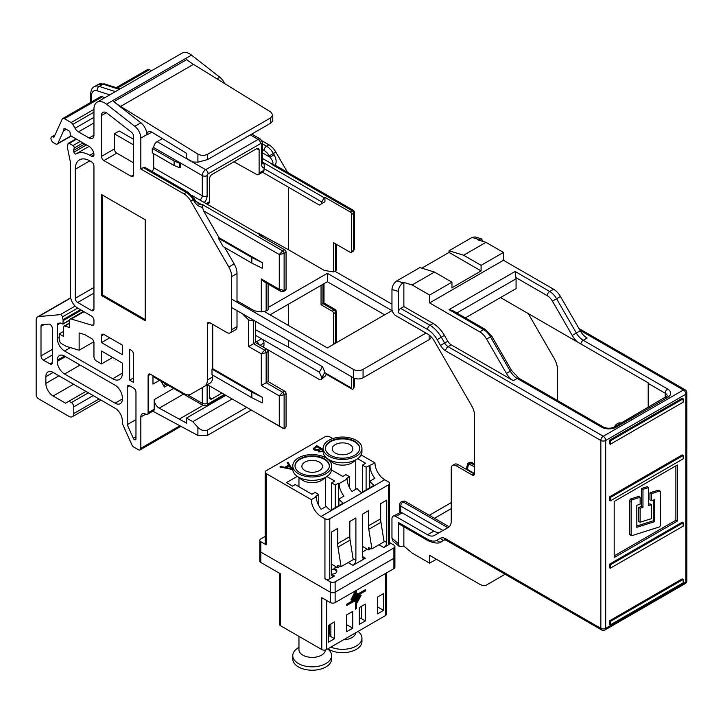 <?xml version="1.0" encoding="UTF-8"?>
<svg xmlns="http://www.w3.org/2000/svg" width="723" height="723" viewBox="0 0 723 723"><rect width="100%" height="100%" fill="white"/><g stroke="black" fill="none" stroke-linecap="round" stroke-linejoin="round"><path stroke-width="1.08" d="M44.329 324.482L41.003 326.398A3.434 1.979 60 0 1 41.717 324.826A3.434 1.979 60 0 1 42.223 324.672L48.775 324.085A3.434 1.979 60 0 1 49.995 324.41A3.434 1.979 60 0 1 52.427 328.622L52.427 362.512A3.434 1.979 60 0 1 51.713 364.085A3.434 1.979 60 0 1 49.995 363.913L52.427 362.512M151.758 132.128L146.905 134.93A6.869 3.967 60 0 1 148.323 131.785A6.869 3.967 60 0 1 151.758 132.128A6.869 3.967 60 0 1 151.929 132.228L186.733 153.43L186.489 158.337L192.806 161.988L197.903 162.187L197.903 154.08L120.614 106.417A68.694 39.666 60 0 1 113.827 101.681L140.877 122.802A10.303 5.947 60 0 1 146.905 134.568L140.831 138.075A10.303 5.947 -120 0 0 134.812 126.308L140.877 122.802M197.903 427.374C201.148 430.465 204.383 431.333 207.618 429.986L207.618 435.282L197.903 435.472L197.903 427.374L192.806 421.681L186.489 418.039L186.733 423.226L159.214 408.152A6.869 3.967 60 0 1 159.042 408.061A6.869 3.967 60 0 1 154.189 399.647L173.601 388.441M284.609 428.558A2.061 1.193 120 0 0 286.073 426.037L286.073 393.637L284.13 394.758L284.13 428.739A2.061 1.193 120 0 0 284.609 428.558M352.074 389.119L325.359 373.692A2.061 1.193 -60 0 1 324.934 372.752L351.649 388.17A2.061 1.193 120 0 0 352.074 389.119A2.061 1.193 120 0 0 353.104 389.01A2.061 1.193 120 0 0 353.592 388.64L354.595 385.486L354.595 378.364M133.547 162.829L116.783 153.149L103.913 160.587A3.434 1.979 60 0 1 101.482 156.376L101.482 115.517A6.869 3.967 60 0 1 102.91 112.372A6.869 3.967 60 0 1 106.344 112.707A6.869 3.967 60 0 1 107.185 113.285L131.541 132.3A3.434 1.979 60 0 1 133.547 136.222L133.547 174.885A3.434 1.979 60 0 1 132.833 176.457A3.434 1.979 60 0 1 131.116 176.285L133.547 174.885M93.728 153.005L89.824 155.255A27.474 15.861 -120 0 0 76.087 153.891A27.474 15.861 -120 0 0 75.951 153.972A1.717 0.994 60 0 1 75.942 153.981A1.717 0.994 60 0 1 75.084 153.891A1.717 0.994 60 0 1 73.918 152.173L73.556 150.411L74.198 147.998A1.717 0.994 -120 0 0 73.023 145.558L69.254 143.38A1.717 0.994 -120 0 0 68.396 143.29A1.717 0.994 -120 0 0 68.079 143.741L67.691 145.215A8.586 4.962 -120 0 0 67.691 148.848L70.393 162.079L70.393 295.481A10.303 5.947 -120 0 0 77.686 308.097L62.431 316.891A2.061 1.193 -120 0 0 60.289 314.641L38.581 316.575A6.869 3.967 -120 0 0 37.569 316.891A6.869 3.967 -120 0 0 36.15 320.036L36.15 394.622A3.434 1.979 -120 0 0 38.581 398.825L68.938 416.358A6.869 3.967 -120 0 0 72.372 416.692A6.869 3.967 -120 0 0 73.8 413.547L73.8 406.823A3.434 1.979 -120 0 0 71.369 402.612L68.938 401.211L65.54 403.172L53.15 396.023A10.303 5.947 60 0 1 45.865 383.398L45.865 376.674A10.303 5.947 60 0 1 47.998 371.956A10.303 5.947 60 0 1 53.15 372.462L115.084 408.224A10.303 5.947 60 0 1 122.368 420.84L122.368 423.642L131.848 444.753A3.434 1.979 -120 0 0 133.836 447.094L138.4 449.724A3.434 1.979 -120 0 0 140.117 449.896A3.434 1.979 -120 0 0 140.831 448.323L140.831 416.963A6.869 3.967 60 0 1 142.25 413.818A6.869 3.967 60 0 1 145.522 414.062L145.766 414.198A3.434 1.979 -120 0 0 147.402 414.324A3.434 1.979 -120 0 0 148.116 412.752L148.116 375.689A3.434 1.979 60 0 1 148.83 374.116A3.434 1.979 60 0 1 150.547 374.288L148.116 375.689M224.618 247.383L234.162 263.904A13.737 7.935 60 0 1 237.008 273.484L231.667 276.566A13.737 7.935 -120 0 0 228.82 266.995L190.791 201.13A13.737 7.935 -120 0 0 183.922 193.872L186.353 192.472L143.262 167.591L140.831 168.992L140.831 138.075M143.262 167.591A3.434 1.979 -60 0 1 144.98 167.42L188.07 192.3A3.434 1.979 120 0 0 186.353 192.472A13.737 7.935 -120 0 1 193.222 199.729L190.791 201.13M151.938 171.45A3.434 1.979 120 0 0 153.701 167.736L202.277 195.779L202.277 175.59L180.416 162.964L180.416 167.456L179.81 167.808L174.107 165.495L152.246 152.869L152.246 148.387L153.701 147.546A4.808 2.775 -60 0 1 157.099 141.654L162.314 138.644M153.701 153.71L153.701 167.736M178.997 390.709L174.107 388.73L159.53 380.316L152.978 384.103L152.978 375.689M159.53 380.316L152.978 376.529M167.79 385.088L164.392 387.049L160.985 381.157M93.954 135.201A6.869 3.967 60 0 1 92.535 138.346A6.869 3.967 60 0 1 89.101 138.003L93.954 135.201L93.954 109.11A15.111 8.721 60 0 1 97.081 102.196L182.088 53.113A15.111 8.721 60 0 1 191.505 55.12L219.819 77.234A10.303 5.947 60 0 1 224.573 83.525M262.548 143.913L266.498 146.2L268.929 144.799A13.737 7.935 60 0 1 275.797 152.047L273.375 153.448L274.153 154.803C276.421 159.123 276.746 162.585 275.12 165.169L353.565 210.447L352.128 210.782L271.947 164.492L272.435 164.211C273.592 163.009 272.779 160.669 270.004 157.198L269.227 155.843A10.303 5.947 -120 0 0 264.076 150.411L262.548 149.525M275.797 152.047L287.492 172.3M237.008 273.484L237.008 300.804L254.379 310.836L261.292 311.92L261.292 278.933L279.268 289.308L279.268 254.532L203.488 210.782L219.033 237.704L218.31 238.129L223.163 246.543L251.821 263.091L251.821 257.478L262.268 262.666L219.033 237.704M251.821 263.091L262.268 268.278L262.268 262.666M203.488 210.782L202.494 207.103C199.44 207.212 196.611 205.205 193.999 201.075L193.222 199.729L194.478 198.997L195.255 200.352L193.999 201.075M212.725 368.676L211.993 369.101L251.821 392.092L262.268 397.279L212.725 368.676L212.725 324.365M262.268 397.279L262.268 402.892L251.821 397.704L211.993 374.704L211.993 369.101M207.374 324.085A3.434 1.979 60 0 1 208.088 322.512A3.434 1.979 60 0 1 209.806 322.684L207.374 324.085L207.374 380.018L212.725 376.927L212.725 375.129M212.725 376.927A13.737 7.935 60 0 1 209.878 383.217L207.374 384.663L279.268 426.172L279.268 395.879L284.13 394.758A2.061 1.193 60 0 0 282.666 392.237L284.609 391.116L268.097 381.581L268.097 351.568L266.154 352.688L266.154 382.702L268.097 381.581M261.292 385.504L266.154 382.702L282.666 392.237L279.268 395.879L261.292 385.504L261.292 353.809L264.699 350.167L266.642 349.046L255.463 342.594L248.667 346.525L248.667 319.982L242.422 313.746M237.008 310.619L237.008 326.606A6.869 3.967 60 0 1 235.59 329.751L230.239 332.842A6.869 3.967 -120 0 0 231.667 329.697L237.008 326.606M112.652 357.46L101.482 363.913L101.482 351.007L122.368 363.073L122.368 373.167A13.737 7.935 60 0 1 119.53 379.458A13.737 7.935 60 0 1 112.652 378.771L64.564 351.007A10.303 5.947 60 0 1 57.28 338.391L57.28 324.943A3.434 1.979 60 0 1 57.994 323.371A3.434 1.979 60 0 1 58.491 323.217L60.768 323.018L62.964 324.121L63.109 320.705A4.465 2.576 -120 0 0 63 319.693L62.431 316.891M109.742 337.831L101.482 342.594L101.482 335.861A3.434 1.979 60 0 1 102.196 334.288A3.434 1.979 60 0 1 103.913 334.46L101.482 335.861M101.482 342.594L122.368 354.659L122.368 345.115L103.913 334.46M129.661 380.171L133.547 382.422L133.547 354.378A3.434 1.979 60 0 0 131.116 350.167L129.661 349.326L129.661 380.171L133.547 377.93M85.938 391.396L68.938 401.211M101.482 156.376L114.361 148.947L114.361 133.8L133.547 144.88M114.361 133.8L119.214 130.999L133.547 139.268M101.482 363.913L96.385 360.967A3.434 1.979 -120 0 1 93.954 356.755L93.954 342.738A3.434 1.979 60 0 0 91.523 338.527L84.736 334.613L79.141 332.932L79.141 350.239L66.227 346.362L61.654 343.714A3.434 1.979 -120 0 1 59.223 339.512L59.223 333.899L63.597 336.43L63.597 327.085A2.061 1.193 -120 0 1 64.022 326.136A2.061 1.193 -120 0 1 64.699 326.091L69.426 327.456L69.426 320.687A3.434 1.979 -120 0 1 70.131 319.114A3.434 1.979 -120 0 1 71.288 319.033L92.092 325.278L93.891 324.247M97.081 102.196A15.111 8.721 60 0 1 106.498 104.202L134.812 126.308M322.503 203.208L324.934 201.807L324.934 197.325L350.185 211.902L352.128 210.782A2.061 1.193 -120 0 1 353.592 213.303L351.649 214.433A2.061 1.193 -120 0 0 350.185 211.902M262.548 162.142L324.202 197.741L321.771 201.952L321.771 203.633L319.34 205.034L262.548 172.246M233.918 161.807L256.683 174.469A3.434 1.979 -120 0 0 258.4 174.632A3.434 1.979 -120 0 0 259.114 173.059L259.114 150.068L256.683 148.667L211.993 174.469A3.434 1.979 -60 0 0 209.562 178.671L209.562 201.672A3.434 1.979 60 0 1 208.857 203.244L207.167 204.211M321.771 201.952L263.967 168.576L264.401 167.826A6.869 3.967 -60 0 1 261.536 164.365L261.536 144.175A1.374 0.795 120 0 0 260.569 143.615L208.107 173.9A1.374 0.795 120 0 0 207.13 175.59L207.13 195.779A6.869 3.967 -60 0 1 204.275 202.539M259.114 173.059L263.967 170.257L263.967 168.576M263.967 170.257A3.434 1.979 60 0 1 263.253 171.83L258.4 174.632M255.463 329.778L288.495 347.085L322.503 366.715L324.934 372.083L321.771 378.075L325.413 375.969L326.389 374.288M288.495 304.175L288.495 325.486M288.495 340.352L288.495 347.085M288.495 187.23L288.495 249.769L258.165 233.068L258.165 233.628L258.662 233.339M324.934 372.752L324.934 372.083M351.649 388.17L351.649 376.81M323.994 283.678L323.994 303.027L335.589 309.724L336.62 311.514L333.674 313.71L333.674 343.714L334.162 343.994M333.674 313.71A2.061 1.193 -120 0 0 332.219 311.188L334.162 310.059L322.991 303.615L321.048 304.735L332.219 311.188M321.048 285.386L321.048 304.735M255.463 342.594L255.463 321.283M266.642 349.046A2.061 1.193 60 0 1 268.097 351.568M284.609 391.116A2.061 1.193 60 0 1 286.073 393.637M333.674 343.714L335.617 342.594L335.617 312.589A2.061 1.193 -120 0 0 334.162 310.059L335.589 309.724M258.906 344.582A3.434 1.979 -120 0 0 256.683 341.618L261.536 338.807L319.34 372.182L322.503 366.715M255.463 340.913L256.683 341.618M209.562 385.928L209.562 397.424L211.993 398.825L221.952 393.077M93.954 309.083L93.954 166.055A3.434 1.979 60 0 0 91.523 161.844L89.824 160.868A20.606 11.902 -120 0 0 79.521 159.846A20.606 11.902 -120 0 0 75.255 169.281L75.255 298.283A3.434 1.979 -120 0 0 77.686 302.494L91.523 310.483L93.954 309.083A3.434 1.979 60 0 1 93.24 310.655A3.434 1.979 60 0 1 91.523 310.483M116.213 87.655L147.718 69.471A3.434 1.979 60 0 1 149.435 69.634L151.45 70.8M255.463 335.3L261.536 338.807A3.434 1.979 60 0 1 263.967 343.018L260.081 345.26M262.512 237.008L262.512 236.159L260.081 234.758L259.349 235.183L284.609 249.769A2.061 1.193 60 0 1 286.073 252.291L286.073 289.308A2.061 1.193 60 0 1 285.639 290.248L283.696 291.378A2.061 1.193 60 0 0 284.13 290.429L286.073 289.308M288.495 249.769L324.329 270.456L333.674 271.92L333.674 242.756L350.185 252.291A2.061 1.193 -120 0 0 351.215 252.39A2.061 1.193 -120 0 0 351.649 251.45L351.649 214.433M268.097 284.022L268.097 309.778L266.154 310.899L261.292 311.92M207.374 380.018A13.737 7.935 -120 0 1 204.537 386.308L190.791 394.234A13.737 7.935 -120 0 1 183.922 393.556L150.547 374.288M183.922 193.872L140.831 168.992M268.929 144.799L262.115 140.868M230.239 332.842A6.869 3.967 -120 0 1 226.805 332.499L209.806 322.684M231.667 276.566L231.667 329.697M89.101 138.003L78.482 131.875A6.869 3.967 60 0 1 75.047 128.251L72.806 124.374A3.434 1.979 -120 0 0 71.089 122.567L64.428 118.717A3.434 1.979 -120 0 0 62.711 118.545A3.434 1.979 -120 0 0 62.187 119.15L54.198 136.801A1.374 0.795 60 0 1 53.99 137.045A1.374 0.795 60 0 1 53.33 136.99A3.434 1.979 -120 0 0 51.676 136.855A3.434 1.979 -120 0 0 51.152 139.611A3.434 1.979 -120 0 0 53.394 142.639L55.572 143.895A3.434 1.979 -120 0 0 57.289 144.067A3.434 1.979 -120 0 0 57.822 143.461L63.47 130.962A6.869 3.967 -120 0 0 63.841 129.254A1.717 0.994 60 0 1 64.193 128.531A1.717 0.994 60 0 1 65.052 128.613L68.938 130.854A1.717 0.994 60 0 1 70.149 132.96L70.149 134.08A1.717 0.994 -120 0 0 71.369 136.186L89.101 146.417A6.869 3.967 60 0 1 93.954 154.83A3.434 1.979 60 0 1 93.24 156.403A3.434 1.979 60 0 1 91.523 156.24L93.954 154.83M89.824 155.255L91.523 156.24M92.092 325.278A3.434 1.979 60 0 0 93.24 325.196A3.434 1.979 60 0 0 93.954 323.633L93.954 320.298A3.434 1.979 60 0 0 91.523 316.096L77.686 308.097M133.321 438.246A2.061 1.193 60 0 0 135.544 439.756A2.061 1.193 60 0 0 135.969 438.816L135.969 392.237A3.434 1.979 60 0 0 133.547 388.025L129.661 385.784L127.23 387.185L127.23 424.681L133.321 438.246L135.969 436.719M127.23 387.185A3.434 1.979 60 0 1 127.944 385.612A3.434 1.979 60 0 1 129.661 385.784M41.003 326.398L41.003 355.915L52.427 349.326M52.427 354.939L43.434 360.126L49.995 363.913M43.434 360.126A3.434 1.979 60 0 1 41.003 355.915M64.564 356.059L115.084 385.223A10.303 5.947 60 0 1 122.368 397.84L122.368 398.969A10.303 5.947 60 0 1 120.235 403.687A10.303 5.947 60 0 1 115.084 403.172L64.564 374.008A10.303 5.947 60 0 1 57.28 361.383L57.28 360.262A10.303 5.947 60 0 1 59.413 355.544A10.303 5.947 60 0 1 64.564 356.059L57.28 360.262M101.482 194.514L101.482 295.481L145.206 320.723L145.206 219.756L101.482 194.514M103.913 160.587L131.116 176.285M321.771 377.551L319.34 372.182M262.964 346.923A6.869 3.967 -60 0 1 263.967 345.449L263.967 343.018M263.967 345.449L263.524 347.212M266.688 349.073L319.34 379.476A3.434 1.979 -120 0 0 321.057 379.647A3.434 1.979 -120 0 0 321.771 378.075M211.993 398.825A3.434 1.979 -60 0 1 210.276 398.997A3.434 1.979 -60 0 1 209.562 397.424M256.683 148.667A3.434 1.979 -60 0 1 258.4 148.495A3.434 1.979 -60 0 1 259.114 150.068M324.934 197.325L324.202 197.741M260.081 234.758L191.794 195.337M333.674 271.92L335.617 270.8L335.617 243.877M62.711 118.545L100.84 96.53A3.434 1.979 60 0 1 102.558 96.701L104.582 97.867M84.781 143.931L73.556 150.411M93.827 341.753L79.141 350.239M258.87 414.387L279.268 426.172M207.374 384.663L203.714 386.778L207.374 384.663M325.413 375.969L321.057 379.647M321.771 203.633L324.934 201.807M256.873 413.24A2.061 1.193 -60 0 1 256.864 413.231L284.13 428.739M207.618 435.282L251.342 410.04M152.797 411.206L197.903 435.472M207.618 429.986L246.751 407.392M192.806 421.681L232.155 398.969M186.489 418.039L225.838 395.318M179.449 419.015L203.055 405.386M148.116 412.752L154.189 409.245L154.189 399.647M154.189 409.245A3.434 1.979 60 0 1 153.475 410.818L147.402 414.324M197.903 154.08C201.148 155.707 204.383 155.77 207.618 154.27L270.773 117.813L272.779 114.957L270.773 112.011L193.475 64.347L120.614 106.417M207.618 154.27L207.618 159.566L270.773 123.109L270.773 117.813M207.618 159.566L197.903 162.187M272.779 114.957L272.779 121.075L270.773 123.109M113.827 101.681L186.697 59.611A68.694 39.666 -120 0 0 193.475 64.347M114.361 148.947A3.434 1.979 -120 0 0 116.783 153.149M254.252 320.578L253.52 321.003L253.52 343.714L264.699 350.167A2.061 1.193 60 0 1 266.154 352.688L261.292 353.809L248.667 346.525M102.458 195.074L102.458 294.921L145.206 319.602M102.458 294.921L101.482 295.481M135.969 419.629L127.23 424.681M63.597 331.378L59.223 333.899M251.821 392.092L251.821 397.704M218.31 238.129L251.821 257.478M248.667 319.982L253.52 321.003M336.62 244.455L336.62 269.697L335.617 270.8M261.292 278.933L263.723 281.5L280.669 291.279L283.696 291.378M195.255 200.352L198.861 204.22L202.485 204.591L282.666 250.89L279.268 254.532L284.13 253.411L284.13 290.429L279.268 289.308L280.669 291.279M202.485 204.591L202.494 207.103M323.994 303.027L322.991 303.615L322.991 284.266M337.108 342.295L336.62 342.015L335.617 342.594L336.105 342.874M275.12 165.169L271.947 164.492M354.595 212.237L353.592 213.303L353.592 250.33L354.595 248.595L354.595 212.237L353.565 210.447M262.557 163.262A3.434 1.979 120 0 0 263.967 162.964L264.401 167.826M174.107 165.495L174.107 161.003L179.81 163.317L180.416 162.964L153.701 147.546M190.791 394.234L193.999 392.381A3.434 2.802 60 0 0 194.017 392.381M274.153 154.803L270.004 157.198L262.548 152.887M174.107 388.73L174.107 387.889M174.107 161.003L152.246 148.387M179.81 163.317L179.81 167.808M654.722 521.635L636.818 527.311L636.818 505.287L640.135 504.238L640.135 497.243L632.444 499.683A1.437 0.831 120 0 0 631.197 501.545L631.197 534.939A1.437 0.831 120 0 0 631.495 535.598A1.437 0.831 120 0 0 631.992 535.626L659.096 527.031A1.437 0.831 120 0 0 659.322 526.931A1.437 0.831 120 0 0 660.343 525.169L660.343 491.776A1.437 0.831 120 0 0 660.045 491.116A1.437 0.831 120 0 0 659.548 491.08L651.405 493.664L649.95 492.824L649.95 499.819L651.405 500.659L654.722 499.611L654.722 521.635L653.267 520.786L636.818 526.01M483.226 241.491L481.337 238.834L477.695 239.792L485.955 242.332L503.443 252.426L503.443 260.28L553.583 289.227A13.737 7.935 60 0 1 560.452 296.475L580.262 330.791A13.737 7.935 -120 0 0 587.13 338.048L583.244 340.289L667.627 389.01A3.434 1.979 120 0 0 665.196 393.213L648.197 383.398A3.434 1.979 -60 0 1 648.242 382.865L577.415 341.97A17.171 9.914 60 0 1 572.227 335.427L552.417 301.12A10.303 5.947 -120 0 0 547.266 295.68L515.933 277.587A4.808 2.775 60 0 1 516.077 278.789L456.846 312.987M465.35 317.894L516.077 288.604L516.077 278.789M500.533 297.578L577.415 341.97M528.251 313.583L554.053 358.265A17.171 9.914 60 0 1 557.605 370.239L557.605 400.605M505.106 574.261L486.615 584.943L505.106 574.261M486.615 339.105L506.425 373.42L510.311 371.179L490.501 336.864L486.615 339.105A13.737 7.935 -120 0 0 479.747 331.857L483.633 329.616L449.037 309.643L452.842 310.673L485.35 329.444A3.434 1.979 -60 0 0 483.633 329.616A13.737 7.935 -120 0 1 490.501 336.864L491.757 336.141L511.568 370.456L518.897 378.256L603.28 426.977A3.434 1.979 -60 0 0 601.563 427.148L517.18 378.427A3.434 1.979 -60 0 1 518.897 378.256M511.568 370.456L510.311 371.179A13.737 7.935 60 0 0 517.18 378.427L513.294 380.669L451.242 344.844L448.079 346.669L603.262 436.258L683.416 389.986L579.954 330.257M614.17 427.112A6.869 3.967 -60 0 1 621.03 423.163M648.007 407.582A3.434 1.979 120 0 0 648.197 406.398L649.137 406.932M648.197 383.398L648.197 406.398M474.541 466.832L467.79 463.398L466.489 468.07A3.434 1.979 0 0 0 467.501 469.471L467.501 470.058M427.528 539.25A3.434 1.979 120 0 0 428.242 540.822L398.988 523.931A3.434 1.979 -60 0 1 398.283 522.358L427.528 539.25A19.232 11.107 -120 0 0 437.144 540.198L440.497 538.264A3.434 2.802 60 0 0 444.645 539.837L444.446 539.954A22.666 13.086 60 0 1 444.428 539.964M398.283 522.358L398.283 543.542L399.403 546.579L403.868 546.082L403.868 526.751M403.868 546.082L412.119 553.068L429.607 563.172L429.607 555.318L479.747 584.265A13.737 7.935 -120 0 0 486.615 584.943L490.501 582.702A3.434 2.802 60 0 0 490.519 582.693L486.615 584.943M398.283 291.405L391.965 289.462C392.273 285.802 393.89 282.955 396.819 280.895L403.136 282.838C400.208 284.898 398.59 287.754 398.283 291.405L398.283 312.589A3.434 1.979 -60 0 1 400.705 308.378L403.868 306.552L403.868 282.422L412.119 284.961L429.607 295.056L429.607 302.91L479.747 331.857M400.705 308.378L429.959 325.269L433.113 323.443L403.868 306.552M447.808 341.22L444.446 335.409L441.292 337.234L444.645 343.045L447.808 341.22A6.869 3.967 -120 0 0 451.242 344.844M513.294 380.669A13.737 7.935 60 0 1 506.425 373.42M433.113 323.443A22.666 13.086 60 0 1 444.446 335.409M436.412 559.24L429.607 563.172M503.443 260.28L429.607 302.91M503.443 252.426L481.102 265.332L463.615 255.237L449.037 250.745L472.11 237.424L475.02 236.891L481.337 238.834M396.819 280.895L419.891 267.573L434.469 272.056L451.956 282.16L451.956 287.763L481.102 270.935L481.102 265.332M451.956 282.16L429.607 295.056M485.955 242.332L463.615 255.237M449.173 526.787L404.591 501.048L403.136 501.889L447.826 527.691M682.205 398.265L609.335 440.325L609.335 443.696L610.311 444.256L683.172 402.187L683.172 398.825L682.205 398.265M609.335 496.981L609.335 500.343L610.311 500.903L683.172 458.843L683.172 455.472L610.311 497.541L609.335 496.981L682.205 454.912L683.172 455.472M677.343 521.102L677.343 465.006L614.198 501.464L614.198 557.56L677.343 521.102L675.888 520.262L675.888 465.847M609.335 564.283L609.335 567.654L610.311 568.215L683.172 526.145L683.172 522.783L682.205 522.223L609.335 564.283L610.311 564.853L610.311 568.215M609.335 620.94L609.335 624.301L610.311 624.862L683.172 582.801L683.172 579.43L610.311 621.5L609.335 620.94L682.205 578.87L683.172 579.43M640.135 497.243L638.68 496.394L630.98 498.834A1.437 0.831 120 0 0 629.742 500.705L629.742 534.098A1.437 0.831 120 0 0 630.04 534.758L631.495 535.598M653.267 500.072L653.267 520.786M660.045 491.116L658.59 490.275A1.437 0.831 120 0 0 658.093 490.239L649.95 492.824M614.198 555.879L675.888 520.262M651.405 504.69L648.576 505.594L648.576 487.564L647.121 486.724L641.5 488.504L641.5 506.534L638.68 507.429L638.68 521.382L640.135 522.223L651.405 518.653L651.405 504.69L649.95 503.85L648.576 504.283M391.965 289.462L391.965 308.938A5.495 3.172 -120 0 0 395.852 315.671L427.528 333.963A13.737 7.935 60 0 1 434.396 341.211L471.694 405.811A13.737 7.935 60 0 1 474.541 415.391L474.541 473.565A3.434 1.979 60 0 1 473.827 475.138A3.434 1.979 60 0 1 472.11 474.966L456.086 465.711A6.869 3.967 -120 0 0 452.652 465.368A6.869 3.967 -120 0 0 451.224 468.513L451.224 521.084A13.737 7.935 60 0 1 448.377 527.374L434.396 535.445A13.737 7.935 60 0 1 427.528 534.758L395.852 516.475A5.495 3.172 -120 0 0 393.104 516.204A5.495 3.172 -120 0 0 391.965 518.716L391.965 538.201L398.283 543.542M651.405 493.664L651.405 500.659M648.576 487.564L642.964 489.344L641.5 488.504M642.964 489.344L642.964 507.374L641.5 506.534M642.964 507.374L640.135 508.269L638.68 507.429M640.135 508.269L640.135 522.223M610.311 497.541L610.311 500.903M683.172 522.783L610.311 564.853M683.172 398.825L610.311 440.885L609.335 440.325M610.311 440.885L610.311 444.256M610.311 621.5L610.311 624.862M421.798 268.161L449.037 252.426L449.037 250.745M399.403 546.579L393.086 541.229L391.965 538.201M429.281 515.3L451.224 502.63M451.224 508.621L434.469 518.292M474.505 474.053A3.434 1.979 60 0 1 474.053 473.845L458.03 464.591A6.869 3.967 -120 0 0 454.595 464.247L452.652 465.368M393.104 516.204L400.705 512.309A5.495 3.172 60 0 1 402.169 512.824L395.852 516.475M427.528 534.758L433.845 531.116L402.169 512.824M433.845 531.116A13.737 7.935 -120 0 0 440.687 531.812M403.136 282.838L403.868 282.422M434.469 272.056L412.119 284.961M449.037 252.426L481.102 270.935M442.964 530.492L400.705 506.1A3.434 1.979 -60 0 1 403.136 501.889A3.434 1.979 60 0 0 401.419 501.717L404.591 501.048M515.933 277.587L515.101 271.496L549.697 291.468L553.583 289.227M391.965 304.175L334.885 271.224M231.667 299.123L353.348 369.381A6.869 3.967 0 0 0 363.063 369.381L425.964 333.059M363.063 369.381L363.063 377.795L429.128 339.647L429.128 335.029M231.667 307.537L353.348 377.795L353.348 369.381M384.681 314.83L327.356 281.735L270.041 314.83M431.134 336.846L431.134 336.846A6.869 3.967 180 0 1 429.128 339.647M363.063 377.795A6.869 3.967 180 0 1 353.348 377.795M264.446 311.604L327.356 347.926L391.965 310.619L327.356 273.321L268.097 307.537M327.356 281.735L327.356 273.321M336.791 571.721A5.151 2.973 0 0 0 335.373 570.176A5.151 2.973 0 0 0 331.613 569.308M346.751 604.175L346.805 605.449L353.186 601.762L357.677 593.619L356.837 593.194L352.67 600.759L346.751 604.175L346.805 605.449M358.933 593.402L354.451 601.545L355.291 601.97L359.458 594.405L365.368 590.989L365.323 589.715L358.933 593.402L354.496 601.572M383.588 593.556L377.514 597.062L377.514 613.89L383.588 610.384L383.588 593.556M359.295 624.401L365.368 620.903L365.368 604.076L359.295 607.582L359.295 624.401M346.669 614.866L346.669 631.694L352.743 628.188L352.743 611.36L346.669 614.866M328.45 625.386L328.45 642.214L334.523 638.707L334.523 621.879L328.45 625.386M326.633 600.47L326.633 649.543L385.404 615.616L385.404 573.547M360.307 594.93L355.499 603.669L355.544 609.128L356.629 608.504L356.629 603.56L361.148 595.354L360.307 594.93L361.148 595.354M355.499 590.808L350.98 599.81L351.812 600.235L356.629 591.495L356.629 590.158M265.151 536.403L260.813 538.906A3.434 1.979 0 0 0 259.801 540.316L259.801 550.691A3.434 1.979 0 0 0 260.813 552.092L330.275 592.191A3.434 1.979 0 0 0 335.129 592.191L393.908 558.264A3.434 1.979 0 0 0 394.912 556.855A3.434 1.979 180 0 1 393.908 558.264L335.129 592.191A3.434 1.979 180 0 1 330.275 592.191L260.813 552.092A3.434 1.979 180 0 1 259.801 550.691L259.801 561.066A3.434 1.979 180 0 0 260.813 562.467L280.488 573.827L280.488 625.711L321.771 649.543L321.771 597.668L330.275 602.575L330.275 581.816L324.934 578.734L324.934 518.716A3.434 1.979 0 0 0 329.787 518.716L388.567 484.781A3.434 1.979 0 0 0 389.57 483.38A3.434 1.979 0 0 0 388.567 481.979L384.681 479.738A13.737 7.935 60 0 1 374.966 462.91L366.1 467.185L362.458 465.079L365.612 463.262L357.65 458.662M359.295 617.677L361.726 618.798L361.726 606.172M386.416 572.968L386.416 614.207A3.434 1.979 180 0 1 385.404 615.616M326.633 649.543A3.434 1.979 180 0 1 321.771 649.543M280.488 625.711A3.434 1.979 180 0 1 279.476 624.311L279.476 573.249M335.129 602.575L393.908 568.64L393.908 547.88L335.129 581.816L335.129 602.575A3.434 1.979 180 0 1 330.275 602.575M393.908 547.88A3.434 1.979 0 0 0 394.912 546.48L394.912 567.239A3.434 1.979 180 0 1 393.908 568.64M328.45 635.481L330.881 636.601L330.881 623.985M330.881 636.601L334.523 638.707M346.669 624.681L352.743 628.188M361.726 618.798L365.368 620.903M377.514 606.877L383.588 610.384M365.368 589.742L358.988 593.429M360.361 594.957L355.499 603.669M355.544 603.696L355.544 609.128M357.677 593.619L356.837 593.194M356.882 593.221L352.67 600.759M352.716 600.786L346.805 604.202M355.544 590.781L355.499 591.604M355.544 591.631L351.026 599.837M333.954 569.597L333.954 568.477A5.151 2.973 180 0 1 335.373 569.055A5.151 2.973 180 0 1 336.882 571.161A5.151 2.973 180 0 1 331.613 574.134M329.787 518.716L329.787 578.734L334.523 575.996A4.121 2.377 120 0 1 332.463 576.204A4.121 2.377 120 0 1 331.613 574.315L334.523 575.996M329.787 578.734A3.434 1.979 180 0 1 324.934 578.734M330.275 581.816A3.434 1.979 0 0 0 335.129 581.816M394.912 546.48A3.434 1.979 0 0 0 393.908 545.079L389.57 542.575M389.57 483.38L389.57 543.398A3.434 1.979 180 0 1 388.567 544.799L388.567 484.781M379.006 544.753L383.832 547.537L388.567 544.799M362.458 552.02L367.311 549.218M348.161 562.557L352.978 565.341L365.368 558.192A4.121 2.377 120 0 1 363.308 558.391A4.121 2.377 120 0 1 362.458 556.511L365.368 558.192M333.954 568.477L336.466 567.022M292.499 469.516L279.973 466.986L280.804 466.462L284.781 467.302L288.64 465.079L287.212 462.756L288.034 462.286L292.499 469.516L279.982 466.931M288.613 465.097L287.212 462.756M297.28 476.349L286.435 482.612L292.508 486.118L295.174 484.573L311.938 494.252L315.092 492.426L318.735 494.532L315.58 496.349L316.303 496.773A13.737 7.935 -120 0 0 321.166 509.29L326.263 506.344A13.737 7.935 -120 0 0 330.637 510.357L343.271 503.072A13.737 7.935 60 0 1 338.897 499.051L343.994 496.114A13.737 7.935 60 0 1 339.141 483.588L338.409 483.172L335.255 484.997L331.613 482.892L334.767 481.066L326.868 476.502M339.141 483.588L347.157 478.96A13.737 7.935 -120 0 0 352.011 491.486L357.108 488.54A13.737 7.935 -120 0 0 361.482 492.553L374.116 485.26A13.737 7.935 60 0 1 369.742 481.247L374.839 478.301A13.737 7.935 60 0 1 369.986 465.784M331.532 469.95L342.783 476.439L345.937 474.613L349.58 476.719L346.425 478.545L347.157 478.96M316.303 496.773L311.333 499.647L266.154 473.565A3.434 1.979 0 0 1 265.151 472.164A3.434 1.979 0 0 1 266.154 470.763L324.934 436.828A3.434 1.979 0 0 1 329.787 436.828L332.797 438.563M361.093 454.903L374.966 462.91M323.642 451.595L318.834 451.938L318.003 450.33L314.198 450.013L313.222 448.54L316.801 445.675L323.136 449.335M317.93 450.601L314.198 449.959L313.231 448.486M383.832 547.537A4.121 2.377 120 0 0 386.742 542.485L386.742 500.135L380.669 503.642L380.669 518.789A20.606 11.902 -120 0 0 380.958 522.286L384.067 541.834L371.929 548.838L368.811 529.299A20.606 11.902 60 0 1 368.522 525.793L368.522 510.655L362.458 514.161L362.458 556.511M352.978 565.341A4.121 2.377 120 0 0 355.897 560.298L355.897 517.948L349.824 521.455L349.824 536.593A20.606 11.902 -120 0 0 350.113 540.099L353.222 559.638L341.084 566.651L337.677 565.485L337.677 567.727L340.117 566.317M350.113 540.099L337.966 547.112L341.084 566.651M370.962 548.513L368.522 549.914L368.522 547.673L371.929 548.838M337.966 547.112A20.606 11.902 60 0 1 337.677 543.606L337.677 528.459L331.613 531.965L331.613 574.315M369.742 487.781L369.742 481.247M338.897 505.594L338.897 499.051M311.333 499.647A13.737 7.935 -120 0 0 321.048 516.475L324.934 518.716M266.154 473.565L266.154 544.799L260.813 541.717L260.813 562.467M259.801 540.316A3.434 1.979 0 0 0 260.813 541.717M266.154 544.799A3.434 1.979 180 0 1 265.151 543.398L265.151 472.164M331.613 564.22L337.677 567.727M362.458 491.992L362.458 465.079M366.1 489.887L366.1 467.185M369.254 488.061L369.254 465.359M349.58 487.79L349.58 476.719M331.613 509.796L331.613 482.892M335.255 507.7L335.255 484.997M338.409 505.874L338.409 483.172M318.735 505.594L318.735 494.532M362.458 546.416L368.522 549.914M323.136 450.203L320.94 448.938L319.024 450.718L319.575 451.432L323.136 450.827M323.633 451.532L318.834 451.875L318.012 450.266M320.072 448.441L316.909 446.615L314.388 448.766L314.957 449.525L317.876 449.598L320.072 448.441M323.136 450.266L320.94 449.001L319.024 450.745M320.018 448.468L316.909 446.669L314.388 448.802M290.809 468.585L289.092 465.811L286.046 467.573L290.809 468.585M290.763 468.576L289.092 465.874L286.118 467.591M330.899 647.085A19.404 11.207 0 0 0 359.674 643.38A19.404 11.207 0 0 0 361.943 638.12L361.943 641.482A19.404 11.207 180 0 1 359.674 646.742A19.404 11.207 180 0 1 327.881 648.829M329.317 624.889L329.317 632.227A13.222 7.637 0 0 0 330.881 635.833M343.434 639.846A13.222 7.637 0 0 0 354.216 635.815A13.222 7.637 0 0 0 355.734 632.742M361.943 638.12A19.404 11.207 0 0 0 358.066 631.396M334.397 452.462A10.303 5.947 0 0 0 345.874 454.442A10.303 5.947 0 0 0 352.842 448.811A10.303 5.947 0 0 0 350.682 445.169A10.303 5.947 0 0 0 339.204 443.19A10.303 5.947 0 0 0 332.237 448.811A10.303 5.947 0 0 0 334.397 452.462M328.965 454.324A17.171 9.914 0 0 0 348.097 457.632A17.171 9.914 0 0 0 359.711 448.251A17.171 9.914 0 0 0 356.114 442.187A17.171 9.914 0 0 0 336.981 438.87A17.171 9.914 0 0 0 325.368 448.251A17.171 9.914 0 0 0 328.965 454.324M359.702 448.531A17.171 9.914 0 0 0 356.114 442.747A17.171 9.914 0 0 0 337.207 439.385A17.171 9.914 0 0 0 325.368 448.531M357.876 441.392A19.404 11.207 0 0 0 336.258 437.65A19.404 11.207 0 0 0 323.136 448.251A19.404 11.207 0 0 0 327.194 455.119A19.404 11.207 0 0 0 348.82 458.852A19.404 11.207 0 0 0 361.943 448.251A19.404 11.207 0 0 0 357.876 441.392M361.943 448.251L361.943 451.622A19.404 11.207 180 0 1 357.975 458.409A19.404 11.207 180 0 1 327.194 458.481A19.404 11.207 180 0 1 327.103 458.409A19.404 11.207 180 0 1 323.136 451.622L323.136 448.251M357.975 458.409L353.059 462.133A13.222 7.637 180 0 1 332.083 462.187A13.222 7.637 180 0 1 332.02 462.133A13.222 7.637 180 0 1 331.956 462.087M304.031 469.986A10.303 5.947 0 0 0 315.517 471.974A10.303 5.947 0 0 0 322.485 466.344A10.303 5.947 0 0 0 320.325 462.702A10.303 5.947 0 0 0 308.848 460.714A10.303 5.947 0 0 0 301.871 466.344A10.303 5.947 0 0 0 304.031 469.986M298.599 471.857A17.171 9.914 0 0 0 317.74 475.165A17.171 9.914 0 0 0 329.354 465.784A17.171 9.914 0 0 0 325.757 459.711A17.171 9.914 0 0 0 306.624 456.403A17.171 9.914 0 0 0 295.002 465.784A17.171 9.914 0 0 0 298.599 471.857M329.345 466.064A17.171 9.914 0 0 0 325.757 460.271A17.171 9.914 0 0 0 306.85 456.918A17.171 9.914 0 0 0 295.011 466.064M327.519 458.924A19.404 11.207 0 0 0 305.901 455.183A19.404 11.207 0 0 0 292.77 465.784A19.404 11.207 0 0 0 296.837 472.643A19.404 11.207 0 0 0 318.454 476.385A19.404 11.207 0 0 0 331.586 465.784A19.404 11.207 0 0 0 327.519 458.924M331.586 465.784L331.586 469.146A19.404 11.207 180 0 1 327.618 475.942A19.404 11.207 180 0 1 296.837 476.005A19.404 11.207 180 0 1 296.746 475.942A19.404 11.207 180 0 1 292.77 469.146L292.77 465.784M327.618 475.942L322.693 479.665A13.222 7.637 180 0 1 301.726 479.71A13.222 7.637 180 0 1 301.663 479.665A13.222 7.637 180 0 1 301.599 479.62M331.586 655.644L331.586 659.015A19.404 11.207 180 0 1 329.317 664.274A19.404 11.207 180 0 1 307.483 669.887A19.404 11.207 180 0 1 292.77 659.015L292.77 655.644A19.404 11.207 0 0 0 307.483 666.516A19.404 11.207 0 0 0 329.317 660.903A19.404 11.207 0 0 0 331.586 655.644A19.404 11.207 0 0 0 327.709 648.929M298.951 647.184L296.746 648.856A19.404 11.207 0 0 0 295.047 650.384A19.404 11.207 0 0 0 292.77 655.644M298.951 636.376L298.951 649.76A13.222 7.637 0 0 0 308.983 657.162A13.222 7.637 0 0 0 323.859 653.339A13.222 7.637 0 0 0 325.395 650.004M183.534 394.116L159.214 408.152M76.087 153.891L89.065 146.398L76.222 153.818M187.619 394.848L202.277 403.317L202.277 387.609M216.999 78.861L219.819 77.234M228.82 266.995L234.162 263.904M81.31 310.194L63.109 320.705M80.38 309.661L63 319.693M140.831 448.323L179.882 425.775M145.694 414.152L140.831 416.963M58.979 375.833L45.865 383.398M53.15 372.462L45.865 376.674M73.556 384.247L53.15 396.023M71.369 402.612L88.369 392.797M191.505 55.12L106.498 104.202M106.344 112.707L101.482 115.517M157.099 141.654L205.675 169.697L258.138 139.412L250.339 134.903M93.954 293.095L77.686 302.494M93.954 287.492L75.255 298.283M89.824 160.868L75.255 169.281M149.435 69.634L117.506 88.07M286.073 252.291L284.13 253.411A2.061 1.193 60 0 0 282.666 250.89L284.609 249.769M351.649 251.45L353.592 250.33A2.061 1.193 -120 0 1 353.158 251.27L351.215 252.39M353.592 388.64L353.592 377.921M207.13 384.799L207.13 403.317A1.374 0.795 120 0 0 208.107 403.877L224.383 394.478M206.163 203.633L209.562 201.672M272.923 164.546A3.434 1.979 -120 0 0 272.435 164.211L262.548 158.5M194.713 200.669L201.997 204.871A3.434 1.979 60 0 1 202.485 205.215M193.204 392.842A13.737 7.935 -120 0 0 193.222 392.833L203.714 386.778A3.434 1.979 60 0 1 203.705 386.787M266.154 282.901L266.154 310.899M93.954 122.946L78.482 131.875M57.822 143.461L70.962 135.87M66.299 129.327L63.47 130.962M91.523 101.907L91.523 95.752L91.523 101.907M71.089 122.567L93.954 109.363M102.558 96.701L64.428 118.717M75.047 128.251L93.954 117.334M93.954 112.164L72.806 124.374M76.539 139.168L69.254 143.38M80.316 141.347L73.023 145.558M83.018 142.91L74.198 147.998M73.918 152.173L86.489 144.916M119.286 89.372L103.028 84.148L99.141 86.398L115.4 91.622M109.779 94.867L97.234 90.836A10.303 5.947 -120 0 0 91.523 95.752A3.434 1.979 0 0 1 90.52 94.352L90.52 102.494M69.426 323.362L64.699 326.091M83.958 311.721L71.288 319.033M112.652 378.771L122.368 373.167M70.429 347.618L64.564 351.007M80.108 365.034L64.564 374.008M115.084 403.172L122.368 398.969M60.596 323.027L57.28 324.943M57.28 338.391L59.223 337.27M60.289 314.641L75.12 306.082M70.691 298.039L38.581 316.575M57.28 361.383L65.54 356.62M93.222 395.598L73.8 406.823M73.8 413.547L99.051 398.969M69.48 320.126L63.109 323.805M165.648 384.003A6.869 3.967 -120 0 0 164.392 387.049M199.846 199.982A3.434 1.979 120 0 0 202.277 195.779A3.434 1.979 0 0 0 207.13 195.779M264.076 150.411A3.434 1.979 120 0 1 266.498 146.2A13.737 7.935 60 0 1 273.375 153.448L269.227 155.843M53.33 136.99L54.397 136.376M98.256 84.419L104.6 83.922A3.434 2.368 107.8 0 0 103.028 84.148A13.737 7.935 -120 0 0 98.256 84.419L94.37 86.661A13.737 7.935 60 0 1 99.141 86.398A3.434 2.368 107.8 0 0 97.234 90.836M63.841 129.254L65.007 128.586M174.433 388.866L203.271 405.513A4.808 2.775 -60 0 1 202.277 403.317A3.434 1.979 0 0 0 207.13 403.317M260.569 143.615A3.434 1.979 60 0 0 258.138 139.412A4.808 2.775 -60 0 1 260.542 139.168L251.749 134.089M207.13 175.59A3.434 1.979 0 0 1 202.277 175.59A4.808 2.775 -60 0 1 205.675 169.697A3.434 1.979 60 0 1 208.107 173.9M262.25 163.136L262.548 142.774A3.434 1.979 180 0 1 261.536 144.175M262.548 162.964A3.434 1.979 180 0 1 261.536 164.365M225.386 395.056L207.393 405.449A3.434 1.979 -120 0 0 208.107 403.877M560.452 296.475L556.565 298.726L576.376 333.041A13.737 7.935 -120 0 0 583.244 340.289A3.434 1.979 120 0 0 580.858 343.958M667.627 389.01A10.303 5.947 180 0 1 667.627 397.424L616.141 427.148A10.303 5.947 180 0 1 601.563 427.148M474.541 465.151L470.655 462.91L469.2 463.75A8.206 4.736 120 0 0 467.501 469.471L474.541 473.538M665.196 397.659L665.196 393.213A6.869 3.967 0 0 1 667.212 396.014L614.423 426.977C610.709 428.64 606.995 428.64 603.28 426.977M478.427 239.367L472.11 237.424M449.037 309.643L515.101 271.496M572.227 335.427L580.262 330.791M440.497 538.264A10.303 5.947 60 0 1 445.648 538.78L600.84 628.368L600.84 440.47A3.434 1.979 120 0 1 603.262 436.258A3.434 1.979 60 0 1 605.693 440.47L605.693 628.368L685.847 582.096L685.847 394.198L605.693 440.47A3.434 1.979 180 0 1 600.84 440.47L445.648 350.872A10.303 5.947 60 0 1 440.497 345.431L437.144 339.62A19.232 11.107 -120 0 0 427.528 329.471L398.283 312.589M631.197 501.545L629.742 500.705M632.444 499.683L630.98 498.834M631.197 534.939L629.742 534.098M659.548 491.08L658.093 490.239M472.11 474.966L474.053 473.845M458.03 464.591L456.086 465.711M399.702 512.39L399.702 504.69A3.434 1.979 180 0 0 400.705 506.1L400.705 512.309M601.545 629.941A3.434 1.979 120 0 1 600.84 628.368A3.434 1.979 0 0 0 605.693 628.368A3.434 1.979 60 0 1 604.979 629.941A3.434 3.434 0 0 1 601.545 629.941L446.362 540.352A3.434 1.979 120 0 1 445.648 538.78M604.979 629.941L685.133 583.669A3.434 1.979 60 0 0 685.847 582.096A3.434 1.979 0 0 0 686.85 580.696L686.85 392.797A3.434 1.979 180 0 1 685.847 394.198A3.434 1.979 60 0 0 683.416 389.986A3.434 1.979 -60 0 1 685.133 389.814L578.942 328.513M547.266 295.68A3.434 1.979 120 0 1 549.697 291.468A13.737 7.935 60 0 1 556.565 298.726L552.417 301.12M444.446 539.954L441.292 541.771A3.434 2.802 60 0 1 437.144 540.198M427.528 329.471A3.434 1.979 120 0 1 429.959 325.269A22.666 13.086 60 0 1 441.292 337.234L437.144 339.62M440.497 345.431L444.645 343.045A6.869 3.967 -120 0 0 448.079 346.669A3.434 1.979 120 0 0 445.648 350.872M472.372 462.738A3.434 3.434 0 0 0 468.938 462.738A3.434 1.979 -120 0 1 470.655 462.91A3.434 1.979 -60 0 1 472.372 462.738L474.541 463.985M667.627 397.424A3.434 1.979 -120 0 0 665.91 397.252M616.141 427.148A3.434 1.979 -120 0 0 614.423 426.977M380.958 522.286L368.811 529.299M368.522 525.793L380.669 518.789M337.677 543.606L349.824 536.593M353.068 558.662L355.897 560.298M383.913 540.849L386.742 542.485M321.048 516.475L384.681 479.738M70.646 297.795L37.569 316.891M69.435 320.379L62.964 324.121M336.62 342.015L336.62 311.514M354.595 248.595L353.158 251.27M55.056 134.903L51.676 136.855M71.17 136.051L57.289 144.067M83.452 311.432L70.131 319.114M283.524 428.622L256.864 413.231M165.811 383.904L166.841 384.482M90.52 94.352C90.981 89.932 92.264 87.366 94.37 86.661M120.099 88.902L104.6 83.922M262.548 142.774L260.542 139.168M207.393 405.449L203.271 405.513M193.999 392.381L203.714 386.778M188.07 192.3L194.478 198.997M69.426 323.018L64.022 326.136M180.922 426.335L140.117 449.896M101.066 400.126L72.372 416.692M76.042 138.879L68.396 143.29M468.938 462.738L467.79 463.398M466.489 469.48L466.489 468.07M401.419 501.717A3.434 3.434 0 0 0 399.702 504.69M428.242 540.822C434.966 543.452 439.322 543.768 441.292 541.771M444.645 539.837L446.362 540.352M685.133 583.669A3.434 3.434 0 0 0 686.85 580.696M686.85 392.797A3.434 3.434 0 0 0 685.133 389.814M491.757 336.141L485.35 329.444M329.317 629.652L328.45 630.302M332.02 462.133L327.103 458.409M355.761 460.09L355.761 489.317M301.663 479.665L296.746 475.942M298.951 477.614L298.951 486.751M325.404 477.614L325.404 506.841"/></g></svg>
